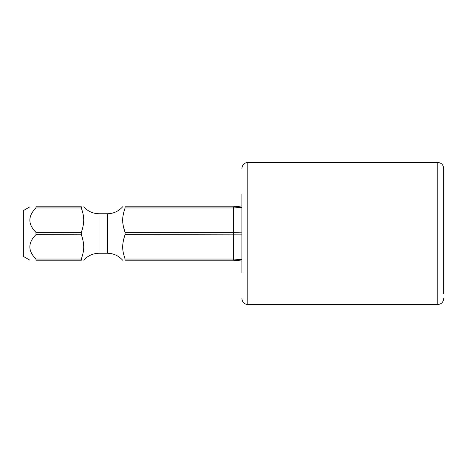 <?xml version="1.0" encoding="UTF-8"?>
<svg xmlns="http://www.w3.org/2000/svg" width="467" height="467" viewBox="0 0 467 467"><rect width="100%" height="100%" fill="white"/><g stroke="black" fill="none" stroke-linecap="round" stroke-linejoin="round"><path stroke-width="0.7" d="M241.906 207.336L233.5 207.955L233.5 206.811L241.906 205.965M241.906 234.878L125.074 234.644L125.063 232.321M241.906 261.035L233.5 260.189L233.5 232.356L241.906 232.122M125.068 234.656L125.074 234.644C120.836 246.95 123.142 252.659 125.074 259.045L233.5 259.045L241.906 259.664M125.074 207.955C123.043 214.446 120.918 220.418 125.074 232.356L233.5 232.356L233.5 207.955L125.074 207.955L125.074 206.811C121.963 206.811 121.963 206.811 125.074 206.811L233.5 206.811M81.34 259.045L35.959 259.045L35.959 260.189C27.833 260.189 27.833 260.189 35.959 260.189L81.34 260.189C84.451 260.189 84.451 260.189 81.34 260.189L81.34 259.045C83.284 252.653 85.566 246.885 81.34 234.644L81.34 232.356C85.508 220.354 83.36 214.435 81.34 207.955L35.959 207.955C27.833 216.098 27.833 224.23 35.959 232.356L35.41 231.749M81.34 232.356L35.959 232.356L35.959 234.644C27.833 242.787 27.833 250.919 35.959 259.045L35.41 258.438M124.339 229.869L123.989 228.637M123.463 226.618L123.259 225.684M122.92 223.856L122.733 222.339M122.64 220.687L122.663 218.976M122.763 217.669L122.856 216.91M123.014 215.894L123.557 213.32M124.117 211.201L124.473 209.963M233.5 260.189L125.074 260.189C121.963 260.189 121.963 260.189 125.074 260.189L124.876 258.379M81.34 207.955L81.34 206.811C84.451 206.811 84.451 206.811 81.34 206.811L35.959 206.811C27.833 206.811 27.833 206.811 35.959 206.811C27.833 206.811 27.833 206.811 35.959 206.811L35.959 207.955M35.959 234.644L81.392 234.819M29.917 206.811L23.35 210.599L23.35 256.401L29.917 260.189M241.906 272.588L241.906 194.412M241.906 298.647C242.256 302.219 244.218 304.18 247.79 304.531L247.79 162.469L437.766 162.469C441.338 162.82 443.3 164.781 443.65 168.353L443.65 294.023M122.634 206.811C118.56 211.317 113.487 213.629 107.41 213.746L107.41 253.254C113.487 253.365 118.56 255.677 122.634 260.189M83.78 260.189C87.854 255.683 92.927 253.371 99.004 253.254L99.004 213.746L107.41 213.746M437.766 162.469L437.766 304.531C441.338 304.18 443.3 302.219 443.65 298.647M99.004 253.254L107.41 253.254M99.004 213.746C92.927 213.635 87.854 211.323 83.78 206.811M247.79 162.469C244.218 162.82 242.256 164.781 241.906 168.353M247.79 304.531L437.766 304.531"/></g></svg>
